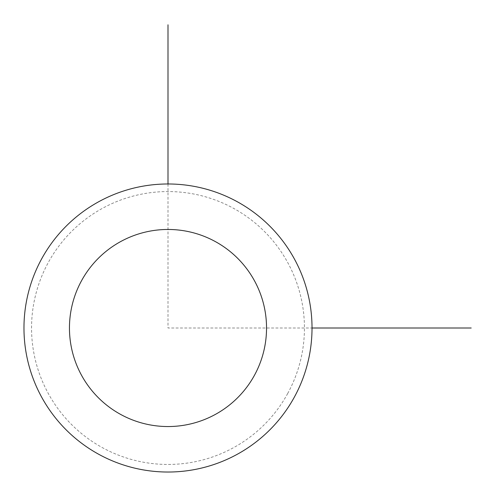 <?xml version="1.0" encoding="UTF-8"?>
<svg xmlns="http://www.w3.org/2000/svg" width="496" height="496" viewBox="0 0 496 496"><rect width="100%" height="100%" fill="white"/><g stroke="black" fill="none" stroke-linecap="round" stroke-linejoin="round"><path stroke-width="0.37" stroke-dasharray="2.48 1.86" d="M41.602 258.955A144.02 144.02 0 0 1 237.045 201.612A144.02 144.02 0 0 1 294.388 397.054A144.02 144.02 0 0 1 98.946 454.398A144.02 144.02 0 0 1 41.602 258.955M287.736 393.421A136.443 136.443 0 0 1 102.579 447.745A136.443 136.443 0 0 1 48.255 262.589A136.443 136.443 0 0 1 233.411 208.264A136.443 136.443 0 0 1 287.736 393.421M167.995 183.985L167.995 328.005L312.015 328.005"/><path stroke-width="0.74" d="M41.602 258.955A144.02 144.02 0 0 1 237.045 201.612A144.02 144.02 0 0 1 294.388 397.054A144.02 144.02 0 0 1 98.946 454.398A144.02 144.02 0 0 1 41.602 258.955M81.518 280.761A98.543 98.543 0 0 1 215.239 241.527A98.543 98.543 0 0 1 254.473 375.249A98.543 98.543 0 0 1 120.751 414.482A98.543 98.543 0 0 1 81.518 280.761M312.015 328.005L471.2 328.005M167.995 183.985L167.995 24.8"/></g></svg>
